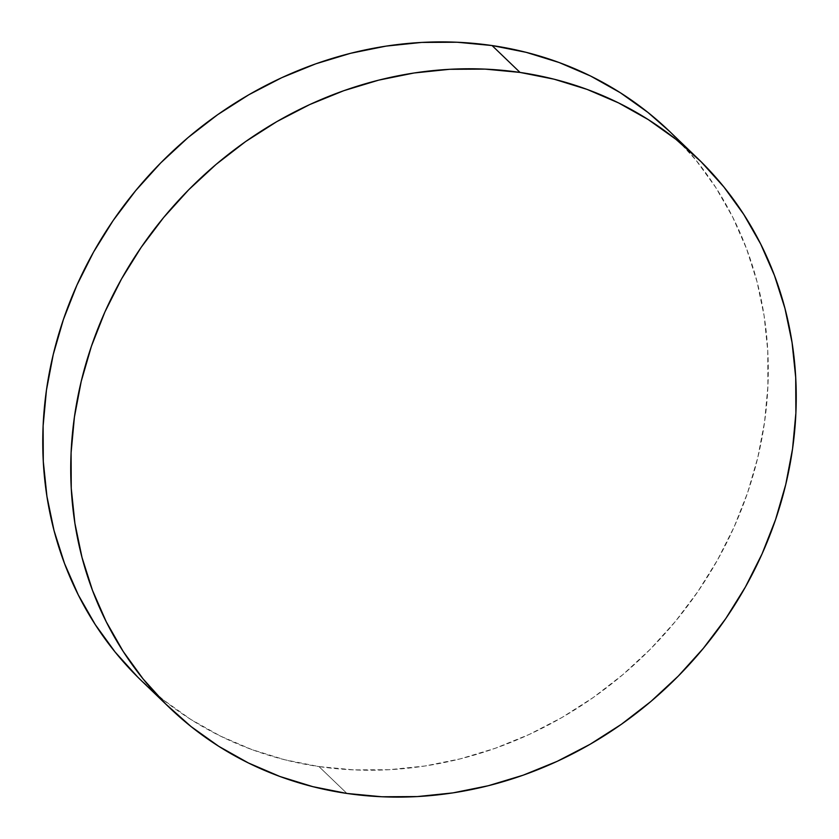 <?xml version="1.0" encoding="UTF-8"?>
<svg xmlns="http://www.w3.org/2000/svg" width="839" height="839" viewBox="0 0 839 839"><rect width="100%" height="100%" fill="white"/><g stroke="black" fill="none" stroke-linecap="round" stroke-linejoin="round"><path stroke-width="0.63" stroke-dasharray="4.2 3.15" d="M141.497 680.765A381 345.028 133.9 0 0 318.967 766.573L346.937 793.453L318.967 766.573A381 345.028 133.9 0 0 718.855 557.568A381 345.028 133.9 0 0 669.532 131.356M137.837 677.188L163.123 699.716L190.747 719.411L220.437 736.086L251.899 749.594L284.851 759.788L318.967 766.573L353.911 769.887L389.359 769.699L424.954 766.007L460.359 758.844L495.241 748.294L529.262 734.44L562.088 717.429L593.414 697.419L622.916 674.598L650.33 649.197L675.395 621.447L697.849 591.631L717.492 560.022L734.135 526.934L747.612 492.671L757.785 457.591L764.57 422.007L767.905 386.265L767.748 350.723L764.098 315.705L756.988 281.558L746.5 248.617L732.73 217.186L715.814 187.579L695.898 160.071L669.679 131.503"/><path stroke-width="1.26" d="M697.503 158.235L669.532 131.356A381 345.028 133.9 0 0 492.063 45.547L520.033 72.427A381 345.028 -46.1 0 1 697.503 158.235A381 345.028 -46.1 0 1 746.825 584.447A381 345.028 -46.1 0 1 346.937 793.453A381 345.028 -46.1 0 1 169.468 707.644A381 345.028 -46.1 0 1 120.145 281.432A381 345.028 -46.1 0 1 520.033 72.427L492.063 45.547A381 345.028 133.9 0 0 92.175 254.553A381 345.028 133.9 0 0 141.497 680.765L169.468 707.644M520.033 72.427L485.089 69.113L449.641 69.301L414.047 72.993L378.641 80.156L343.759 90.706L309.738 104.56L276.912 121.571L245.586 141.581L216.084 164.402L188.67 189.803L163.605 217.553L141.151 247.369L121.508 278.978L104.865 312.066L91.388 346.329L81.215 381.409L74.43 416.993L71.095 452.735L71.252 488.277L74.902 523.295L82.012 557.442L92.5 590.383L106.27 621.814L123.186 651.421L143.102 678.929L165.807 704.068L191.093 726.595L218.717 746.291L248.396 762.966L279.869 776.474L312.821 786.657L346.937 793.453L381.881 796.767L417.319 796.578L452.924 792.886L488.329 785.724L523.211 775.173L557.232 761.319L590.058 744.308L621.374 724.298L650.886 701.477L678.3 676.066L703.355 648.327L725.819 618.511L745.462 586.901L762.095 553.813L775.572 519.551L785.755 484.47L792.54 448.886L795.875 413.145L795.708 377.602L792.058 342.585L784.958 308.437L774.47 275.496L760.7 244.065L743.774 214.459L723.868 186.95L701.163 161.812L675.877 139.284L648.253 119.589L618.563 102.914L587.101 89.406L554.149 79.212L520.033 72.427M669.679 131.503L647.907 112.405L620.283 92.71L590.604 76.034L559.131 62.526L526.179 52.343L492.063 45.547L457.119 42.233L421.681 42.422L386.076 46.114L350.671 53.276L315.789 63.827L281.768 77.681L248.942 94.692L217.626 114.702L188.114 137.523L160.7 162.934L135.645 190.673L113.181 220.489L93.538 252.099L76.905 285.187L63.428 319.449L53.245 354.53L46.46 390.114L43.125 425.855L43.292 461.398L46.942 496.415L54.042 530.563L64.53 563.504L78.3 594.935L95.227 624.541L115.132 652.05L137.837 677.188"/></g></svg>

